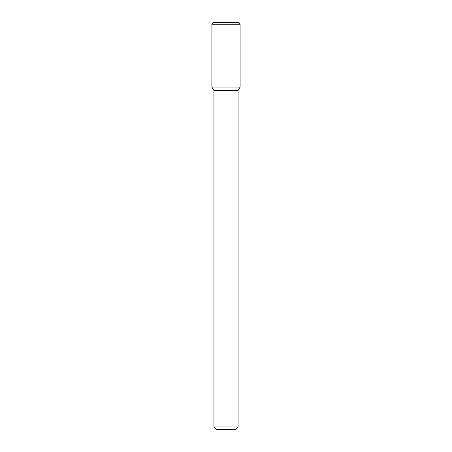 <?xml version="1.0" encoding="UTF-8"?>
<svg xmlns="http://www.w3.org/2000/svg" width="452" height="452" viewBox="0 0 452 452"><rect width="100%" height="100%" fill="white"/><g stroke="black" fill="none" stroke-linecap="round" stroke-linejoin="round"><path stroke-width="0.68" d="M226 87.044L240.119 87.044L240.119 24.21L211.881 24.21L211.881 87.044L240.119 87.044L238.085 90.564L213.915 90.564L211.881 87.044L226 87.044M238.085 426.982L235.667 429.4L216.333 429.4L213.915 426.982L238.085 426.982L238.085 90.564M211.881 24.21L213.497 22.6L238.503 22.6L240.119 24.21M213.915 426.982L213.915 90.564"/></g></svg>

